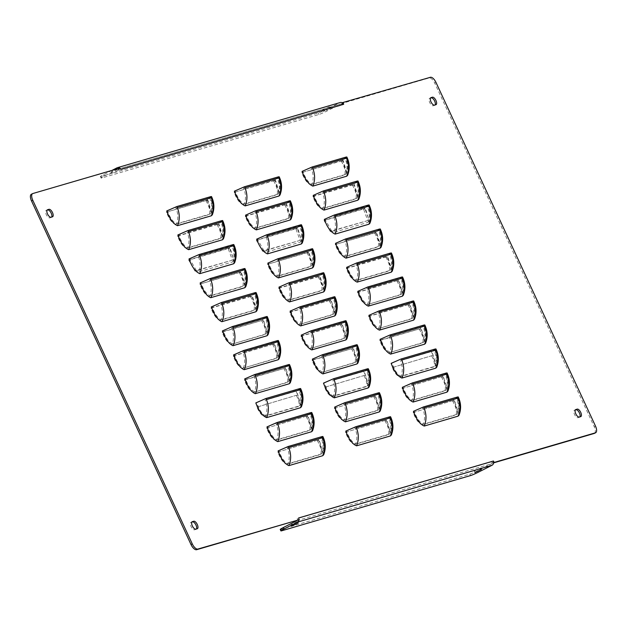 <?xml version="1.0" encoding="UTF-8"?>
<svg xmlns="http://www.w3.org/2000/svg" width="627" height="627" viewBox="0 0 627 627"><rect width="100%" height="100%" fill="white"/><g stroke="black" fill="none" stroke-linecap="round" stroke-linejoin="round"><path stroke-width="0.47" stroke-dasharray="3.13 2.35" d="M284.729 204.794L284.909 205.178C288.342 211.299 289.384 215.837 288.02 218.776L254.186 228.667C250.745 227.131 247.83 223.149 245.431 216.715L245.259 216.331L284.729 204.794L286.006 204.143L285.677 203.43L286.351 203.234L291.1 219.05M284.909 205.178L286.186 204.527L290.066 217.271L289.455 218.063L255.463 228.016C252.023 226.488 249.107 222.499 246.709 216.064L246.529 215.688L245.259 216.331M273.591 180.795L273.772 181.179C277.205 187.308 278.239 191.838 276.883 194.778L243.049 204.668C239.608 203.14 236.692 199.151 234.294 192.724L234.122 192.34L273.591 180.795L274.869 180.153L274.54 179.44L275.214 179.244L279.963 195.06M273.772 181.179L275.041 180.529L278.921 193.281L278.317 194.064L244.318 204.026C240.886 202.49 237.97 198.508 235.572 192.074L235.062 190.984L243.205 187.442L243.676 188.461L277.51 178.562L277.04 177.551L244.467 186.768M307.003 252.783L307.183 253.167C310.616 259.288 311.658 263.826 310.294 266.765L276.46 276.656C273.019 275.12 270.104 271.138 267.705 264.704L267.533 264.32L307.003 252.783L308.28 252.132L307.951 251.419L308.625 251.223C312.356 249.232 313.382 248.449 311.713 248.864L276.617 259.429L277.087 260.44L310.921 250.549L310.451 249.538L311.149 249.452C313.633 254.609 314.033 259.884 312.34 265.26L311.572 266.114L277.737 276.005C274.297 274.477 271.381 270.488 268.983 264.053L268.481 262.964L277.879 258.755M311.737 266.052L311.572 266.114C313.32 260.957 313.108 255.761 310.921 250.549M318.14 276.773L318.32 277.158C321.753 283.286 322.795 287.817 321.432 290.756L287.597 300.647C284.156 299.11 281.241 295.129 278.85 288.694L278.67 288.318L318.14 276.773L319.417 276.123L319.088 275.41L319.762 275.222C323.493 273.231 324.52 272.439 322.85 272.855L287.754 283.42L288.224 284.431L322.059 274.54L321.588 273.529L322.286 273.443C324.77 278.607 325.17 283.874 323.477 289.259L322.709 290.105L288.875 299.996C285.434 298.468 282.518 294.486 280.12 288.052L279.948 287.668L278.67 288.318M322.874 290.042L322.709 290.105C324.457 284.948 324.245 279.76 322.059 274.54M329.277 300.772L329.457 301.148C332.898 307.277 333.932 311.815 332.569 314.754L298.734 324.645C295.293 323.109 292.378 319.127 289.987 312.693L289.807 312.309L330.554 300.121L291.085 311.658L291.257 312.042C293.655 318.477 296.571 322.466 300.012 323.994C301.759 318.837 301.548 313.649 299.361 308.429L333.196 298.538L332.725 297.519L298.891 307.418L299.361 308.429M329.457 301.148L330.735 300.505L334.614 313.249L334.011 314.033L298.734 324.645M340.414 324.762L340.594 325.147C344.035 331.275 345.069 335.806 343.706 338.745L309.871 348.636C306.431 347.099 303.515 343.118 301.125 336.683L300.944 336.307L341.691 324.112L302.222 335.657L302.394 336.033C304.793 342.475 307.708 346.457 311.149 347.985C312.904 342.828 312.685 337.639 310.498 332.42L344.333 322.529L343.862 321.518L310.028 331.409L310.498 332.42M340.594 325.147L341.872 324.496L345.751 337.24L345.148 338.031L309.871 348.636M351.559 348.761L351.731 349.137C355.172 355.266 356.207 359.804 354.843 362.743L321.008 372.634C317.568 371.098 314.652 367.108 312.262 360.682L312.081 360.298L351.559 348.761L313.359 359.647L313.539 360.031C315.93 366.466 318.845 370.447 322.286 371.983C324.041 366.819 323.822 361.63 321.643 356.418L355.47 346.527L355 345.508L321.165 355.407L321.643 356.418M351.731 349.137L353.009 348.494L356.888 361.238L356.285 362.022L321.008 372.634M373.833 396.742L374.005 397.126C377.446 403.255 378.481 407.785 377.117 410.724L343.282 420.623C339.842 419.087 336.926 415.098 334.536 408.671L334.356 408.287L375.111 396.099L334.356 408.287M374.005 397.126L375.283 396.476L379.163 409.227L378.559 410.011L344.56 419.972C341.127 418.436 338.204 414.455 335.813 408.02L335.304 406.923L343.439 403.388L343.917 404.407L377.752 394.508L377.274 393.497L344.709 402.722M384.97 420.741L385.143 421.125C388.583 427.246 389.618 431.784 388.254 434.723L354.42 444.614C350.979 443.077 348.063 439.096 345.673 432.661L345.493 432.277L386.248 420.09L345.493 432.277M385.143 421.125L386.42 420.474L390.3 433.218L389.696 434.009L355.697 443.963C352.264 442.435 349.341 438.453 346.95 432.011L346.441 430.914L345.767 431.125M300.074 240.376L262.666 251.317L256.396 240.329L295.866 228.784L300.074 240.376L263.943 250.667L257.673 239.679L256.396 240.329M364.091 375.777C366.779 380.95 367.406 384.602 365.98 386.734L332.145 396.625C329.316 395.739 326.816 392.635 324.629 387.314L365.369 375.134L368.025 385.229L367.422 386.02L333.423 395.974C330.601 395.104 328.101 392 325.907 386.671L324.167 382.932L332.302 379.398L332.78 380.409L366.607 370.518L366.137 369.507L333.572 378.724M367.422 386.02L367.257 386.083C369.013 380.926 368.794 375.738 366.607 370.518M579.936 416.853A4.146 1.81 -117 0 1 579.567 417.221A4.146 1.81 -117 0 1 579.426 417.276L578.016 417.684A4.146 1.81 -117 0 1 574.591 414.604A4.146 1.81 -117 0 1 574.395 410.246A4.146 1.81 -117 0 1 574.536 410.191L575.304 409.964M196.486 528.961A4.146 1.81 -117 0 1 196.118 529.329A4.146 1.81 -117 0 1 195.977 529.384L194.566 529.799A4.146 1.81 -117 0 1 191.141 526.711A4.146 1.81 -117 0 1 190.945 522.354A4.146 1.81 -117 0 1 191.086 522.299L191.854 522.072M435.146 104.928A4.146 1.81 -117 0 1 434.777 105.297A4.146 1.81 -117 0 1 434.636 105.352L433.226 105.767A4.146 1.81 -117 0 1 429.801 102.687A4.146 1.81 -117 0 1 429.605 98.321A4.146 1.81 -117 0 1 429.746 98.267L430.514 98.039M51.696 217.036A4.146 1.81 -117 0 1 51.328 217.404A4.146 1.81 -117 0 1 51.187 217.459L49.776 217.875A4.146 1.81 -117 0 1 46.351 214.795A4.146 1.81 -117 0 1 46.155 210.429A4.146 1.81 -117 0 1 46.296 210.374L47.064 210.147M594.576 433.257A6.631 2.9 63 0 0 594.184 426.65L434.723 83.117A6.631 2.9 63 0 0 429.119 77.944L342.013 103.408L342.561 104.889L119.467 170.113L118.683 168.702L32.847 193.524M297.441 518.592L297.809 520.12L297.261 518.639L492.156 461.66L492.947 463.063L493.951 462.773M296.422 395.566C299.11 400.731 299.737 404.384 298.311 406.515L264.476 416.406C261.647 415.521 259.147 412.417 256.968 407.103L297.7 394.916L300.357 405.018L299.753 405.802L265.754 415.764C262.94 414.886 260.432 411.782 258.238 406.453L256.498 402.714L264.633 399.18L265.111 400.191L298.946 390.3L298.468 389.289L265.903 398.506M299.753 405.802L299.588 405.865C301.344 400.708 301.125 395.519 298.946 390.3M232.405 260.166L195.005 271.099L188.727 260.111L228.197 248.574L232.405 260.166L196.275 270.449L190.005 259.46L188.727 260.111M317.301 440.522L317.481 440.906C320.914 447.035 321.949 451.565 320.585 454.504L286.758 464.395C283.318 462.859 280.402 458.878 278.004 452.443L277.832 452.067L318.579 439.872L277.832 452.067M317.481 440.906L318.751 440.256L322.631 453.007L322.027 453.791L288.028 463.745C284.595 462.217 281.68 458.235 279.281 451.801L278.772 450.703L278.098 450.907M306.164 416.532L306.337 416.908C309.777 423.037 310.812 427.575 309.448 430.514L275.614 440.405C272.181 438.869 269.257 434.887 266.867 428.453L266.687 428.069L307.442 415.881L266.687 428.069M306.337 416.908L307.614 416.265L311.494 429.009L310.89 429.793L276.891 439.754C273.458 438.226 270.543 434.237 268.144 427.802L267.635 426.705L275.77 423.178L276.248 424.189L310.083 414.298L309.605 413.287L277.04 422.504M283.89 368.543L284.062 368.927C287.503 375.048 288.538 379.586 287.174 382.525L253.339 392.416C249.899 390.88 246.983 386.898 244.593 380.464L244.412 380.08L283.89 368.543L245.69 379.429L245.87 379.813C248.261 386.248 251.184 390.237 254.617 391.765C256.372 386.608 256.153 381.42 253.974 376.2L287.809 366.309L287.331 365.298L253.496 375.189L253.974 376.2M284.062 368.927L285.34 368.276L289.219 381.02L288.616 381.804L253.339 392.416M272.753 344.544L272.925 344.928C276.366 351.057 277.4 355.587 276.037 358.526L242.202 368.417C238.762 366.889 235.846 362.9 233.456 356.473L233.275 356.089L274.023 343.902L234.553 355.438L234.733 355.822C237.124 362.257 240.039 366.239 243.48 367.775C245.235 362.61 245.016 357.421 242.837 352.202L276.672 342.311L276.193 341.3L242.359 351.191L242.837 352.202M272.925 344.928L274.203 344.278L278.082 357.029L277.479 357.813L242.202 368.417M261.616 320.554L261.788 320.938C265.229 327.059 266.263 331.597 264.9 334.536L231.065 344.427C227.625 342.891 224.709 338.909 222.319 332.475L222.138 332.091L261.616 320.554L223.416 331.448L223.596 331.824C225.986 338.267 228.902 342.248 232.343 343.776C234.098 338.619 233.879 333.431 231.7 328.211L265.527 318.32L265.056 317.309L231.222 327.2L231.7 328.211M261.788 320.938L263.066 320.287L266.945 333.031L266.342 333.823L231.065 344.427M250.471 296.555L250.651 296.939C254.092 303.068 255.126 307.598 253.763 310.537L219.928 320.436C216.487 318.9 213.572 314.911 211.181 308.484L211.001 308.1L250.471 296.555L251.748 295.913L251.419 295.199L252.101 295.003C255.824 293.013 256.851 292.229 255.181 292.637L220.085 303.202L220.555 304.22L254.39 294.322L253.919 293.311L254.617 293.224C257.101 298.389 257.501 303.656 255.808 309.04L255.04 309.895L221.206 319.786C217.765 318.25 214.849 314.268 212.459 307.833L212.279 307.449L211.001 308.1M255.205 309.824L255.04 309.895C256.788 304.73 256.576 299.541 254.39 294.322M239.334 272.565L239.514 272.949C242.955 279.078 243.989 283.608 242.625 286.547L208.791 296.438C205.35 294.902 202.435 290.92 200.044 284.486L199.864 284.102L239.334 272.565L240.611 271.914L240.282 271.201L240.964 271.005C244.687 269.022 245.713 268.231 244.044 268.646L208.948 279.211L209.418 280.222L243.252 270.331L242.782 269.32L243.48 269.234C245.964 274.391 246.364 279.666 244.671 285.042L243.903 285.896L210.069 295.787C206.628 294.259 203.712 290.277 201.314 283.835L200.812 282.746L210.21 278.537M244.068 285.834L243.903 285.896C245.651 280.739 245.439 275.551 243.252 270.331M205.922 200.585L206.103 200.961C209.536 207.09 210.578 211.628 209.214 214.567L175.38 224.458C171.939 222.922 169.024 218.941 166.625 212.506L166.453 212.122L205.922 200.585L207.2 199.935L206.871 199.221L207.545 199.025L212.294 214.842M210.648 213.854L176.657 223.808C173.217 222.279 170.301 218.29 167.903 211.855L167.401 210.766L175.536 207.231L176.007 208.242L209.841 198.351L209.371 197.333L176.798 206.557M217.06 224.576L217.24 224.96C220.673 231.089 221.715 235.619 220.351 238.558L186.517 248.449C183.076 246.913 180.161 242.931 177.762 236.497L177.59 236.12L217.06 224.576L218.337 223.925L218.008 223.212L218.682 223.024L223.431 238.832M217.24 224.96L218.517 224.309L222.397 237.053L221.793 237.845L187.794 247.798C184.354 246.27 181.438 242.288 179.04 235.846L178.867 235.47L177.59 236.12M431.76 355.995C434.44 361.168 435.075 364.82 433.649 366.952L399.814 376.843C396.985 375.949 394.485 372.846 392.298 367.532L433.038 355.344L435.694 365.447L435.091 366.231L401.092 376.192C398.27 375.314 395.77 372.219 393.576 366.881L391.836 363.143L399.971 359.616L400.441 360.627L434.276 350.736L433.806 349.725L401.233 358.942M435.091 366.239L434.926 366.301C436.674 361.144 436.463 355.948 434.276 350.736M367.743 220.594L330.335 231.528L324.065 220.547L363.535 209.003L367.743 220.594L331.612 230.885L325.335 219.897L324.065 220.547M452.639 400.959L452.812 401.335C456.252 407.464 457.287 412.002 455.923 414.941L422.089 424.832C418.648 423.296 415.732 419.314 413.342 412.879L413.162 412.495L453.909 400.308L413.162 412.495M452.812 401.335L454.089 400.692L457.969 413.436L457.365 414.22L423.366 424.181C419.925 422.653 417.01 418.664 414.619 412.229L414.11 411.132L413.436 411.336M441.502 376.96L441.674 377.344C445.115 383.473 446.15 388.003 444.786 390.942L410.951 400.833C407.511 399.297 404.595 395.316 402.205 388.881L402.025 388.505L442.772 376.31L402.025 388.505M441.674 377.344L442.952 376.694L446.832 389.445L446.228 390.229L412.229 400.191C408.788 398.654 405.873 394.673 403.482 388.238L402.973 387.141L411.108 383.606L411.578 384.617L445.413 374.727L444.943 373.716L412.378 382.932M419.22 328.971L419.4 329.355C422.841 335.484 423.876 340.014 422.512 342.953L388.677 352.844C385.237 351.316 382.321 347.327 379.931 340.892L379.75 340.516L419.22 328.971L381.028 339.865L381.2 340.249C383.599 346.684 386.514 350.665 389.955 352.202C391.703 347.037 391.491 341.848 389.304 336.628L423.139 326.738L422.669 325.726L388.834 335.617L389.304 336.628M419.4 329.355L420.678 328.705L424.557 341.456L423.954 342.24L388.677 352.844M408.083 304.981L408.263 305.365C411.696 311.486 412.738 316.024 411.375 318.963L377.54 328.854C374.1 327.318 371.184 323.336 368.794 316.901L368.613 316.517L409.36 304.33L369.891 315.875L370.063 316.251C372.462 322.686 375.377 326.675 378.818 328.203C380.565 323.046 380.354 317.858 378.167 312.638L412.002 302.747L411.531 301.736L377.697 311.627L378.167 312.638M408.263 305.365L409.541 304.714L413.42 317.458L412.817 318.25L377.54 328.854M396.946 280.982L397.126 281.366C400.559 287.495 401.601 292.025 400.238 294.964L366.403 304.863C362.962 303.327 360.047 299.338 357.649 292.911L357.476 292.527L398.223 280.34L358.754 291.876L358.926 292.26C361.324 298.695 364.24 302.676 367.681 304.213C369.428 299.048 369.217 293.859 367.03 288.647L400.865 278.749L400.394 277.737L366.56 287.628L367.03 288.647M397.126 281.366L398.404 280.716L402.283 293.467L401.68 294.251L366.403 304.863M385.809 256.992L385.989 257.376C389.422 263.505 390.464 268.035 389.101 270.974L355.266 280.865C351.825 279.328 348.91 275.347 346.512 268.912L346.339 268.528L385.809 256.992L387.086 256.341L386.757 255.628L387.431 255.432C391.162 253.449 392.188 252.657 390.519 253.073L355.423 263.638L355.893 264.649L389.728 254.758L389.257 253.747L389.955 253.661C392.439 258.818 392.839 264.092 391.146 269.469L390.378 270.323L356.544 280.214C353.103 278.686 350.187 274.704 347.789 268.262L347.617 267.886L346.339 268.528M390.535 270.261L390.378 270.323C392.126 265.166 391.914 259.978 389.728 254.758M374.672 232.993L374.852 233.377C378.285 239.506 379.327 244.036 377.963 246.975L344.129 256.874C340.688 255.338 337.773 251.349 335.374 244.922L335.202 244.538L374.672 232.993L375.949 232.351L375.62 231.637L376.294 231.441C380.025 229.451 381.051 228.667 379.382 229.074L344.286 239.639L344.756 240.658L378.59 230.76L378.12 229.748L378.818 229.662C381.302 234.827 381.694 240.094 380.009 245.478L379.233 246.333L345.406 256.224C341.966 254.687 339.05 250.706 336.652 244.271L336.143 243.182L345.548 238.973M379.398 246.262L379.233 246.333C380.989 241.168 380.777 235.979 378.59 230.76M341.26 161.014L341.433 161.398C344.874 167.527 345.908 172.057 344.544 174.996L310.71 184.887C307.277 183.35 304.354 179.369 301.963 172.934L301.783 172.558L341.26 161.014L342.538 160.363L342.201 159.65L342.883 159.462L347.632 175.27M341.433 161.398L342.71 160.747L346.59 173.499L345.986 174.282L311.987 184.236C308.555 182.708 305.639 178.726 303.241 172.292L302.731 171.195L310.867 167.66L311.345 168.671L345.179 158.78L344.701 157.769L312.136 166.986M352.398 185.012L352.578 185.388C356.011 191.517 357.045 196.055 355.681 198.994L321.855 208.885C318.414 207.349 315.499 203.367 313.1 196.933L312.928 196.549L352.398 185.012L353.675 184.362L353.338 183.648L354.02 183.452L358.769 199.268M352.578 185.388L353.847 184.746L357.727 197.489L357.124 198.273L323.124 208.235C319.692 206.706 316.776 202.717 314.378 196.282L314.198 195.898L312.928 196.549M119.647 170.058L118.683 168.702L118.895 169.274L118.683 168.702L119.953 168.06M342.381 104.936L341.637 104.153A1.591 1.426 -106.3 0 0 340.437 104.145L327.043 110.963A6.631 0.486 -24.9 0 1 318.9 114.49L101.801 177.958A6.631 0.486 -24.9 0 1 101.104 178.052A6.631 0.486 -24.9 0 1 104.301 176.085L117.704 169.266A1.591 1.426 73.7 0 1 118.895 169.274L119.279 168.255M342.013 103.408L341.637 104.153L343.29 102.765M494.225 462.412L492.947 463.063L492.109 462.812L493.629 462.718M491.983 461.715L492.109 462.812L493.512 463.259M280.238 529.462A6.631 0.486 155.1 0 0 280.935 529.376L469.842 474.145A6.631 0.486 155.1 0 0 477.978 470.618L491.372 463.8A1.591 1.426 -106.3 0 0 492.109 462.812M298.483 519.783L297.566 519.689L297.809 520.12L297.566 519.689A1.591 1.426 73.7 0 1 297.316 520.261M118.244 170.207L111.872 173.295L118.244 170.207M329.708 108.385L323.336 111.473L329.708 108.385M341.637 104.153L342.17 102.726M228.197 248.574L229.474 247.924L229.145 247.21L229.819 247.014L234.569 262.831M188.993 258.951L189.667 258.747L190.005 259.46L229.474 247.924L233.683 259.515L233.534 261.051C235.227 255.667 234.827 250.4 232.343 245.235L197.811 255.22L198.281 256.231L232.115 246.34L231.645 245.322C233.048 244.992 232.217 245.619 229.145 247.21M255.824 402.918L256.498 402.714M256.968 407.103L297.7 394.916L295.975 391.177L296.649 390.982C300.435 388.967 301.462 388.184 299.737 388.615L298.468 389.289L299.165 389.202C301.658 394.367 302.049 399.634 300.357 405.018M301.399 406.79L296.649 390.982M318.751 440.256L318.25 439.166L318.924 438.971C322.709 436.956 323.736 436.173 322.012 436.604L286.915 447.169L287.385 448.18L321.22 438.289L320.742 437.278L321.447 437.191C323.932 442.348 324.324 447.623 322.631 453.007M323.673 454.779L318.924 438.971M307.614 416.265L307.112 415.176L307.786 414.972C311.572 412.966 312.599 412.174 310.874 412.613L309.605 413.287L310.302 413.193C312.795 418.358 313.187 423.633 311.494 429.009M312.536 430.788L307.786 414.972M266.961 426.909L267.635 426.705M245.706 286.821L240.964 271.005M200.138 282.949L200.812 282.746M239.514 272.949L240.792 272.298L240.611 271.914L199.864 284.102M256.843 310.82L252.101 295.003M211.275 306.948L211.95 306.736L212.279 307.449L251.748 295.913L255.808 309.04M263.066 320.287L262.556 319.198L263.238 318.994C266.961 317.011 267.988 316.22 266.318 316.635L265.056 317.309L265.754 317.223C268.238 322.38 268.638 327.655 266.945 333.031M267.98 334.81L263.238 318.994M222.413 330.938L223.087 330.727L223.416 331.448L222.138 332.091M274.203 344.278L273.701 343.188L274.375 342.993C278.098 341.002 279.125 340.21 277.463 340.626L276.193 341.3L276.891 341.213C279.376 346.378 279.775 351.645 278.082 357.029M279.117 358.809L274.375 342.993M233.55 354.929L234.224 354.725L234.553 355.438L233.275 356.089M284.838 367.187L285.512 366.983C289.235 364.992 290.262 364.209 288.6 364.624L287.331 365.298C288.733 364.961 287.903 365.588 284.838 367.187L285.34 368.276M290.254 382.799L285.512 366.983M244.687 378.92L245.361 378.716L245.69 379.429L244.412 380.08M166.719 210.962L167.401 210.766M206.103 200.961L207.38 200.319L207.2 199.935L166.453 212.122M177.864 234.96L178.53 234.757L178.867 235.47L218.337 223.925L218.517 224.309M295.866 228.784L297.143 228.134L296.814 227.429L297.488 227.233L302.238 243.049M256.662 239.169L257.336 238.965L257.673 239.679L297.143 228.134L301.352 239.733L301.203 241.27C302.896 235.885 302.496 230.618 300.012 225.454L265.48 235.431L265.95 236.442L299.784 226.551L299.314 225.54C300.717 225.203 299.878 225.838 296.814 227.429M323.493 383.136L324.167 382.932M324.629 387.314L365.369 375.134L363.644 371.396L364.318 371.192C368.096 369.185 369.131 368.402 367.406 368.833L366.137 369.507L366.834 369.421C369.319 374.578 369.718 379.852 368.025 385.229M369.06 387.008L364.318 371.192M386.42 420.474L385.918 419.385L386.593 419.181C390.378 417.174 391.405 416.391 389.68 416.822L354.576 427.387L355.054 428.398L388.889 418.507L388.411 417.496L389.108 417.41C391.601 422.567 391.993 427.841 390.3 433.218M391.334 434.997L386.593 419.181M375.283 396.476L374.781 395.386L375.455 395.19C379.233 393.184 380.268 392.392 378.543 392.823L377.274 393.497L377.971 393.411C380.456 398.576 380.855 403.843 379.163 409.227M380.197 411.006L375.455 395.19M334.63 407.127L335.304 406.923M313.375 267.039L308.625 251.223M267.8 263.16L268.481 262.964M307.183 253.167L308.46 252.516L308.28 252.132L267.533 264.32M324.512 291.03L319.762 275.222M278.944 287.158L279.611 286.954L279.948 287.668L319.417 276.123L323.477 289.259M330.735 300.505L330.225 299.416L330.907 299.212C334.63 297.222 335.657 296.438 333.987 296.853L332.725 297.519L333.423 297.433C335.907 302.598 336.307 307.873 334.614 313.249M335.649 315.028L330.907 299.212M290.082 311.149L290.756 310.945L291.085 311.658L289.807 312.309M341.872 324.496L341.362 323.407L342.044 323.211C345.767 321.22 346.794 320.428 345.124 320.844L343.862 321.518L344.56 321.432C347.044 326.589 347.444 331.863 345.751 337.24M346.786 339.019L342.044 323.211M301.219 335.147L301.893 334.943L302.222 335.657L300.944 336.307M352.499 347.397L353.181 347.201C356.904 345.211 357.931 344.427 356.261 344.842L355 345.508C356.402 345.179 355.564 345.806 352.499 347.397L353.009 348.494M357.923 363.017L353.181 347.201M312.356 359.138L313.03 358.934L313.359 359.647L312.081 360.298M234.388 191.18L235.062 190.984M275.041 180.529L274.869 180.153L234.122 192.34M245.533 215.179L246.199 214.967L246.529 215.688L286.006 204.143L286.186 204.527M363.535 209.003L364.812 208.352L364.483 207.647L365.157 207.451L369.906 223.259M324.331 219.387L325.005 219.184L325.335 219.897L364.812 208.352L369.013 219.944L368.864 221.48C370.557 216.103 370.165 210.829 367.681 205.672L333.149 215.649L333.619 216.66L367.453 206.769L366.983 205.758C368.378 205.421 367.547 206.048 364.483 207.647M391.162 363.346L391.836 363.143M392.298 367.532L433.038 355.344L431.305 351.614L431.987 351.41C435.765 349.404 436.792 348.612 435.067 349.051L433.806 349.725L434.503 349.631C436.988 354.796 437.387 360.07 435.694 365.447M436.729 367.226L431.987 351.41M454.089 400.692L453.58 399.603L454.262 399.399C458.039 397.393 459.074 396.601 457.349 397.04L422.245 407.605L422.723 408.616L456.55 398.725L456.08 397.714L456.777 397.62C459.262 402.785 459.662 408.059 457.969 413.436M459.003 415.215L454.262 399.399M442.952 376.694L442.443 375.604L443.124 375.408C446.902 373.394 447.937 372.61 446.205 373.041L444.943 373.716L445.64 373.629C448.125 378.794 448.524 384.061 446.832 389.445M447.866 391.217L443.124 375.408M402.299 387.345L402.973 387.141M381.044 247.257L376.294 231.441M335.469 243.378L336.143 243.182M374.852 233.377L376.129 232.727L375.949 232.351L335.202 244.538M392.181 271.248L387.431 255.432M346.613 267.376L347.28 267.173L347.617 267.886L387.086 256.341L391.146 269.469M398.404 280.716L397.894 279.626L398.568 279.43C402.299 277.44 403.326 276.656 401.656 277.063L400.394 277.737L401.092 277.651C403.576 282.816 403.976 288.083 402.283 293.467M403.318 295.246L398.568 279.43M357.743 291.367L358.417 291.163L358.754 291.876L357.476 292.527M409.541 304.714L409.031 303.625L409.705 303.421C413.436 301.438 414.463 300.647 412.793 301.062L411.531 301.736L412.229 301.65C414.713 306.807 415.113 312.081 413.42 317.458M414.455 319.237L409.705 303.421M368.88 315.357L369.554 315.154L369.891 315.875L368.613 316.517M420.168 327.615L420.85 327.419C424.573 325.429 425.6 324.637 423.93 325.052L422.669 325.726C424.064 325.389 423.233 326.024 420.168 327.615L420.678 328.705M425.592 343.235L420.85 327.419M380.025 339.356L380.699 339.152L381.028 339.865L379.75 340.516M302.057 171.398L302.731 171.195M342.71 160.747L342.538 160.363L301.783 172.558M313.194 195.397L313.868 195.185L314.198 195.898L353.675 184.362L353.847 184.746M297.378 521.625L291.006 524.713L297.378 521.625M480.643 468.04L474.271 471.128L480.643 468.04M112.021 170.379L103.635 174.643A6.631 0.486 155.1 0 0 100.438 176.61A6.631 0.486 155.1 0 0 101.135 176.524L318.234 113.048A6.631 0.486 155.1 0 0 326.369 109.521L339.771 102.71A3.182 2.853 73.7 0 1 340.218 102.53M117.578 168.773L111.206 171.861L117.578 168.773M329.042 106.943L322.67 110.038L329.042 106.943M119.538 167.903L120.086 168.287M299.04 519.344L299.001 519.94M195.005 271.099L196.275 270.449L198.931 271.797C200.679 266.632 200.468 261.443 198.281 256.231M233.534 261.051L232.766 261.906L198.931 271.797M275.614 440.405L276.891 439.754C278.647 434.597 278.427 429.409 276.248 424.189M208.791 296.438L210.069 295.787C211.816 290.63 211.605 285.442 209.418 280.222M219.928 320.436L221.206 319.786C222.961 314.621 222.742 309.432 220.555 304.22M264.476 416.406L265.754 415.764C267.51 410.599 267.29 405.41 265.111 400.191M286.758 464.395L288.028 463.745C289.784 458.588 289.564 453.399 287.385 448.18M322.027 453.791L321.863 453.854C323.618 448.697 323.399 443.508 321.22 438.289M277.479 357.813L277.314 357.884C279.07 352.719 278.85 347.53 276.672 342.311M240.792 272.298L244.671 285.042M266.342 333.823L266.177 333.885C267.933 328.728 267.713 323.54 265.527 318.32M288.616 381.804L288.451 381.874C290.207 376.717 289.987 371.529 287.809 366.309M310.89 429.793L310.726 429.863C312.481 424.698 312.262 419.51 310.083 414.298M320.742 437.278C322.145 436.941 321.314 437.568 318.25 439.166M288.177 446.495L278.772 450.703M309.605 413.287C311.008 412.95 310.177 413.577 307.112 415.176M298.468 389.289C299.871 388.952 299.04 389.586 295.975 391.177M289.219 381.02C290.912 375.644 290.513 370.369 288.028 365.212L287.331 365.298M245.361 378.716L254.766 374.515M276.193 341.3C277.447 341.08 276.609 341.707 273.701 343.188M234.224 354.725L243.629 350.517M265.056 317.309C266.31 317.082 265.472 317.717 262.556 319.198M223.087 330.727L232.492 326.526M253.919 293.311C255.173 293.091 254.335 293.718 251.419 295.199M211.95 306.736L221.347 302.535M242.782 269.32C244.036 269.101 243.198 269.728 240.282 271.201M218.682 223.024C222.467 221.01 223.494 220.226 221.77 220.657L186.674 231.222L187.144 232.233L220.978 222.342L220.508 221.331L221.206 221.245C223.69 226.402 224.09 231.677 222.397 237.053M207.545 199.025C211.33 197.019 212.357 196.227 210.633 196.666L209.371 197.333L210.069 197.246C212.553 202.411 212.953 207.678 211.26 213.062L210.492 213.917C212.239 208.752 212.028 203.563 209.841 198.351M229.819 247.014C233.605 245.008 234.631 244.216 232.907 244.655L231.645 245.322M175.38 224.458L176.657 223.808C178.405 218.651 178.193 213.454 176.007 208.242M186.517 248.449L187.794 247.798C189.542 242.641 189.33 237.453 187.144 232.233M221.793 237.845L221.629 237.907C223.377 232.75 223.165 227.562 220.978 222.342M207.38 200.319L211.26 213.062M189.667 258.747L199.072 254.546M220.508 221.331C221.911 220.994 221.08 221.629 218.008 223.212M178.53 234.757L187.935 230.548M209.371 197.333C210.774 197.003 209.935 197.63 206.871 199.221M262.666 251.317L263.943 250.667L266.6 252.015C268.348 246.85 268.137 241.661 265.95 236.442M301.203 241.27L300.435 242.116L266.6 252.015M343.282 420.623L344.56 419.972C346.316 414.808 346.096 409.619 343.917 404.407M276.46 276.656L277.737 276.005C279.485 270.848 279.274 265.66 277.087 260.44M287.597 300.647L288.875 299.996C290.622 294.839 290.411 289.65 288.224 284.431M332.145 396.625L333.423 395.974C335.179 390.817 334.959 385.629 332.78 380.409M354.42 444.614L355.697 443.963C357.453 438.806 357.233 433.618 355.054 428.398M389.696 434.009L389.532 434.072C391.287 428.915 391.068 423.727 388.889 418.507M345.148 338.031L344.983 338.094C346.731 332.937 346.519 327.749 344.333 322.529M308.46 252.516L312.34 265.26M334.011 314.033L333.846 314.103C335.594 308.939 335.382 303.75 333.196 298.538M356.285 362.022L356.12 362.092C357.876 356.928 357.656 351.739 355.47 346.527M378.559 410.011L378.394 410.082C380.15 404.917 379.931 399.728 377.752 394.508M388.411 417.496C389.814 417.159 388.983 417.786 385.918 419.385M355.846 426.713L346.441 430.914M377.274 393.497C378.677 393.16 377.846 393.795 374.781 395.386M366.137 369.507C367.54 369.17 366.709 369.797 363.644 371.396M356.888 361.238C358.581 355.854 358.182 350.587 355.697 345.422L355 345.508M313.03 358.934L322.435 354.733M343.862 321.518C345.109 321.29 344.278 321.925 341.362 323.407M301.893 334.943L311.29 330.735M332.725 297.519C333.972 297.3 333.141 297.927 330.225 299.416M290.756 310.945L300.153 306.744M321.588 273.529C322.834 273.309 322.004 273.936 319.088 275.41M279.611 286.954L289.016 282.746M310.451 249.538C311.697 249.311 310.867 249.946 307.951 251.419M286.351 203.234C290.136 201.228 291.163 200.436 289.439 200.875L254.343 211.44L254.813 212.451L288.647 202.56L288.177 201.549L288.875 201.463C291.359 206.62 291.759 211.895 290.066 217.271M275.214 179.244C278.999 177.237 280.026 176.446 278.302 176.877L277.04 177.551L277.737 177.465C280.222 182.629 280.614 187.896 278.921 193.281M297.488 227.233C301.273 225.218 302.3 224.435 300.576 224.866L299.314 225.54M243.049 204.668L244.318 204.026C246.074 198.861 245.862 193.672 243.676 188.461M254.186 228.667L255.463 228.016C257.211 222.859 256.999 217.671 254.813 212.451M289.455 218.063L289.29 218.125C291.046 212.968 290.834 207.78 288.647 202.56M278.317 194.064L278.153 194.135C279.908 188.97 279.689 183.782 277.51 178.562M257.336 238.965L266.741 234.757M288.177 201.549C289.58 201.212 288.741 201.839 285.677 203.43M246.199 214.967L255.604 210.766M277.04 177.551C278.443 177.222 277.604 177.849 274.54 179.44M330.335 231.528L331.612 230.885L334.262 232.225C336.017 227.068 335.806 221.88 333.619 216.66M368.864 221.48L368.096 222.334L334.262 232.225M410.951 400.833L412.229 400.191C413.985 395.026 413.765 389.837 411.578 384.617M344.129 256.874L345.406 256.224C347.154 251.059 346.943 245.87 344.756 240.658M355.266 280.865L356.544 280.214C358.291 275.057 358.08 269.869 355.893 264.649M399.814 376.843L401.092 376.192C402.84 371.035 402.628 365.847 400.441 360.627M422.089 424.832L423.366 424.181C425.122 419.024 424.902 413.836 422.723 408.616M457.365 414.22L457.201 414.29C458.956 409.125 458.737 403.937 456.55 398.725M412.817 318.25L412.652 318.312C414.4 313.155 414.188 307.967 412.002 302.747M376.129 232.727L380.009 245.478M401.68 294.251L401.515 294.322C403.263 289.157 403.051 283.968 400.865 278.749M423.954 342.24L423.789 342.303C425.537 337.146 425.325 331.957 423.139 326.738M446.228 390.229L446.063 390.292C447.819 385.135 447.6 379.946 445.413 374.727M456.08 397.714C457.483 397.377 456.652 398.004 453.58 399.603M423.515 406.931L414.11 411.132M444.943 373.716C446.346 373.378 445.515 374.013 442.443 375.604M433.806 349.725C435.209 349.388 434.378 350.015 431.305 351.614M424.557 341.456C426.25 336.072 425.851 330.805 423.366 325.64L422.669 325.726M380.699 339.152L390.096 334.943M411.531 301.736C412.778 301.509 411.947 302.143 409.031 303.625M369.554 315.154L378.959 310.953M400.394 277.737C401.641 277.518 400.81 278.145 397.894 279.626M358.417 291.163L367.822 286.954M389.257 253.747C390.503 253.527 389.673 254.154 386.757 255.628M347.28 267.173L356.685 262.964M378.12 229.748C379.366 229.529 378.536 230.156 375.62 231.637M354.02 183.452C357.805 181.446 358.832 180.654 357.108 181.093L322.012 191.658L322.482 192.669L356.316 182.778L355.838 181.759L356.544 181.673C359.028 186.838 359.42 192.105 357.727 197.489M342.883 159.462C346.668 157.448 347.695 156.664 345.971 157.095L344.701 157.769L345.399 157.683C347.891 162.84 348.283 168.114 346.59 173.499M365.157 207.451C368.942 205.437 369.969 204.653 368.245 205.084L366.983 205.758M310.71 184.887L311.987 184.236C313.743 179.079 313.524 173.891 311.345 168.671M321.855 208.885L323.124 208.235C324.88 203.077 324.661 197.881 322.482 192.669M357.124 198.273L356.959 198.344C358.715 193.179 358.495 187.99 356.316 182.778M345.986 174.282L345.822 174.345C347.577 169.188 347.358 164 345.179 158.78M325.005 219.184L334.41 214.975M355.838 181.759C357.249 181.43 356.41 182.057 353.338 183.648M313.868 195.185L323.273 190.984M344.701 157.769C346.104 157.432 345.273 158.067 342.201 159.65M340.437 104.145L117.704 169.266M430.396 77.293L429.119 77.944M436 82.466L434.723 83.117M595.462 426.007L594.184 426.65M296.83 520.676L491.372 463.8M52.464 216.809L51.187 217.459M47.307 209.857L46.296 210.374M49.776 217.875L51.053 217.224M433.226 105.767L434.503 105.117M430.757 97.749L429.746 98.267M435.914 104.701L434.636 105.352M197.254 528.733L195.977 529.384M192.097 521.782L191.086 522.299M194.566 529.799L195.843 529.149M578.016 417.684L579.293 417.041M575.547 409.674L574.536 410.191M580.704 416.626L579.426 417.276M326.369 109.521L327.043 110.963M318.9 114.49L318.234 113.048M103.635 174.643L104.301 176.085M101.135 176.524L101.801 177.958M339.771 102.71L117.03 167.824M478.644 472.053L477.978 470.618M470.509 475.579L469.842 474.145M281.601 530.81L280.935 529.376M278.004 452.443L279.281 451.801M266.867 428.453L268.144 427.802M244.593 380.464L245.87 379.813M233.456 356.473L234.733 355.822M222.319 332.475L223.596 331.824M211.181 308.484L212.459 307.833M250.651 296.939L251.929 296.289M200.044 284.486L201.314 283.835M188.907 260.495L190.177 259.844M228.377 248.95L229.654 248.308M177.762 236.497L179.04 235.846M166.625 212.506L167.903 211.855M232.766 261.906C234.514 256.741 234.302 251.552 232.115 246.34M345.673 432.661L346.95 432.011M334.536 408.671L335.813 408.02M312.262 360.682L313.539 360.031M301.125 336.683L302.394 336.033M289.987 312.693L291.257 312.042M278.85 288.694L280.12 288.052M318.32 277.158L319.598 276.507M267.705 264.704L268.983 264.053M256.568 240.705L257.846 240.063M296.046 229.168L297.323 228.518M245.431 216.715L246.709 216.064M234.294 192.724L235.572 192.074M300.435 242.116C302.183 236.959 301.971 231.771 299.784 226.551M413.342 412.879L414.619 412.229M402.205 388.881L403.482 388.238M379.931 340.892L381.2 340.249M368.794 316.901L370.063 316.251M357.649 292.911L358.926 292.26M346.512 268.912L347.789 268.262M385.989 257.376L387.267 256.725M335.374 244.922L336.652 244.271M324.237 220.923L325.515 220.273M363.715 209.387L364.985 208.736M313.1 196.933L314.378 196.282M301.963 172.934L303.241 172.292M368.096 222.334C369.852 217.177 369.632 211.989 367.453 206.769M118.856 169.266L118.73 168.765M117.923 169.18L340.657 104.058M51.328 217.404L52.605 216.754M46.155 210.429L47.433 209.779M429.605 98.321L430.882 97.671M434.777 105.297L436.055 104.646M196.118 529.329L197.395 528.679M190.945 522.354L192.223 521.703M574.395 410.246L575.672 409.596M579.567 417.221L580.845 416.571M342.554 103.134L341.746 104.004M101.104 178.052L100.438 176.61M111.206 171.861L111.872 173.295M117.97 168.718L118.636 170.16M322.67 110.038L323.336 111.473M329.434 106.896L330.1 108.338M291.006 524.713L291.673 526.147M297.77 521.57L298.436 523.012M474.271 471.128L474.945 472.57M481.034 467.993L481.701 469.427M119.475 167.879L120.251 168.498M298.969 520.042L298.969 519.046"/><path stroke-width="0.94" d="M575.304 409.964L575.947 409.776A4.146 1.81 -117 0 1 579.105 412.347A4.146 1.81 -117 0 1 579.936 416.853M191.854 522.072L192.497 521.883A4.146 1.81 -117 0 1 195.655 524.454A4.146 1.81 -117 0 1 196.486 528.961M430.514 98.039L431.157 97.851A4.146 1.81 -117 0 1 434.315 100.422A4.146 1.81 -117 0 1 435.146 104.928M47.064 210.147L47.707 209.959A4.146 1.81 -117 0 1 50.865 212.529A4.146 1.81 -117 0 1 51.696 217.036M493.951 462.773L594.153 433.476A6.631 2.9 63 0 0 594.372 433.39A6.631 2.9 63 0 0 594.576 433.257M31.569 194.174A6.631 2.9 63 0 0 31.35 194.26A6.631 2.9 63 0 0 31.538 200.993L191 544.534A6.631 2.9 63 0 0 196.604 549.707L297.809 520.12L197.881 549.056A6.631 2.9 -117 0 1 192.277 543.883L32.816 200.35A6.631 2.9 -117 0 1 32.628 193.61A6.631 2.9 -117 0 1 32.847 193.524L119.953 168.06L120.745 169.462L120.086 168.287M119.279 168.255L119.428 167.848A3.182 2.853 -106.3 0 0 117.476 167.652L340.218 102.53A3.182 2.853 73.7 0 1 342.17 102.726L430.396 77.293A6.631 2.9 -117 0 1 436 82.466L595.462 426.007A6.631 2.9 -117 0 1 595.65 432.74A6.631 2.9 -117 0 1 595.431 432.826L494.225 462.412L493.433 461.01L493.512 463.259L494.225 462.412M297.316 520.261A1.591 1.426 73.7 0 1 296.83 520.676L283.428 527.495A6.631 0.486 155.1 0 0 280.238 529.462L280.904 530.904A6.631 0.486 -24.9 0 1 284.102 528.929L297.496 522.119L492.046 465.242A3.182 2.853 -106.3 0 0 493.512 463.259M47.707 209.959L48.984 209.316A4.146 1.81 -117 0 1 52.409 212.396A4.146 1.81 -117 0 1 52.605 216.754A4.146 1.81 -117 0 1 52.464 216.809L51.053 217.224A4.146 1.81 -117 0 1 47.621 214.144A4.146 1.81 -117 0 1 47.433 209.779A4.146 1.81 -117 0 1 47.574 209.724L47.307 209.857M48.984 209.316L47.574 209.724M431.157 97.851L432.434 97.201A4.146 1.81 -117 0 1 435.859 100.289A4.146 1.81 -117 0 1 436.055 104.646A4.146 1.81 -117 0 1 435.914 104.701L434.503 105.117A4.146 1.81 -117 0 1 431.07 102.036A4.146 1.81 -117 0 1 430.882 97.671A4.146 1.81 -117 0 1 431.023 97.616L430.757 97.749M432.434 97.201L431.023 97.616M192.497 521.883L193.774 521.233A4.146 1.81 -117 0 1 197.199 524.313A4.146 1.81 -117 0 1 197.395 528.679A4.146 1.81 -117 0 1 197.254 528.733L195.843 529.149A4.146 1.81 -117 0 1 192.411 526.069A4.146 1.81 -117 0 1 192.223 521.703A4.146 1.81 -117 0 1 192.364 521.648L192.097 521.782M193.774 521.233L192.364 521.648M575.947 409.776L577.224 409.125A4.146 1.81 -117 0 1 580.649 412.205A4.146 1.81 -117 0 1 580.845 416.571A4.146 1.81 -117 0 1 580.704 416.626L579.293 417.041A4.146 1.81 -117 0 1 575.86 413.961A4.146 1.81 -117 0 1 575.672 409.596A4.146 1.81 -117 0 1 575.813 409.541L575.547 409.674M577.224 409.125L575.813 409.541M119.538 167.903L119.953 168.06M298.233 519.901L298.969 520.136L299.087 519.469L298.538 517.996L299.04 519.344M343.29 102.765L343.659 104.286L342.17 102.726M232.907 244.655L233.769 244.53C236.653 250.573 236.92 256.67 234.569 262.831L233.628 263.771L199.794 273.662C195.538 271.875 191.94 266.969 188.993 258.951L199.072 254.546L199.566 255.597L233.401 245.706L232.907 244.655L199.072 254.546M300.458 407.738C302.857 401.836 302.778 395.809 300.223 389.665L299.737 388.615L300.592 388.497C303.476 394.54 303.742 400.637 301.399 406.79L300.458 407.738L266.624 417.629C269.022 411.727 268.944 405.708 266.397 399.564L265.903 398.506L255.824 402.918C258.755 410.92 262.36 415.826 266.624 417.629M288.898 465.618L322.733 455.719L323.673 454.779C326.024 448.626 325.758 442.529 322.874 436.486L322.012 436.604L322.505 437.654L288.671 447.553L288.177 446.495L278.098 450.907C281.037 458.917 284.634 463.815 288.898 465.618C291.296 459.716 291.218 453.689 288.671 447.553M277.761 441.62L311.595 431.729L312.536 430.788C314.887 424.636 314.613 418.53 311.729 412.488L310.874 412.613L311.368 413.663L277.534 423.554L277.04 422.504L266.961 426.909C269.9 434.919 273.497 439.825 277.761 441.62C280.159 435.718 280.081 429.699 277.534 423.554M244.044 268.646L244.906 268.528C247.79 274.571 248.057 280.669 245.706 286.821L244.765 287.762L210.688 297.7C206.832 295.999 203.509 291.516 200.734 284.243L200.138 282.949L210.21 278.537L210.703 279.587L244.538 269.696L244.044 268.646L210.21 278.537M255.181 292.637L256.043 292.527C258.927 298.562 259.194 304.659 256.843 310.82L255.902 311.76L221.825 321.698C217.969 319.997 214.646 315.506 211.871 308.233L211.275 306.948L221.347 302.535L221.84 303.586L255.675 293.695L255.181 292.637L221.347 302.535M266.318 316.635L267.18 316.517C270.065 322.56 270.331 328.658 267.98 334.81L267.039 335.751L232.962 345.689C229.106 343.988 225.783 339.505 223.008 332.232L222.413 330.938L232.492 326.526L232.978 327.576L266.812 317.685L266.318 316.635L232.492 326.526M277.463 340.626L278.317 340.508C281.202 346.551 281.468 352.648 279.117 358.809L278.184 359.749L244.099 369.687C240.243 367.986 236.92 363.495 234.145 356.222L233.55 354.929L243.629 350.517L244.115 351.575L277.949 341.684L277.463 340.626L243.629 350.517M288.6 364.624L289.462 364.506C292.339 370.549 292.605 376.647 290.254 382.799L289.321 383.74L255.236 393.678C251.38 391.977 248.057 387.494 245.29 380.221L244.687 378.92L254.766 374.515L255.252 375.565L289.086 365.674L288.6 364.624L254.766 374.515M210.633 196.666L211.495 196.541C214.379 202.584 214.646 208.689 212.294 214.842L211.354 215.782L177.519 225.673C173.264 223.886 169.666 218.98 166.719 210.962L176.798 206.557L177.292 207.608L211.127 197.717L210.633 196.666L176.798 206.557M221.77 220.657L222.632 220.539C225.516 226.582 225.783 232.68 223.431 238.832L222.491 239.773L188.656 249.671C184.401 247.877 180.803 242.978 177.864 234.96L187.935 230.548L188.429 231.598L222.264 221.707L221.77 220.657L187.935 230.548M300.576 224.866L301.438 224.748C304.322 230.791 304.589 236.888 302.238 243.049L301.297 243.989L267.463 253.88C263.207 252.085 259.609 247.187 256.662 239.169L266.741 234.757L267.235 235.815L301.07 225.924L300.576 224.866L266.741 234.757M368.127 387.948C370.526 382.055 370.447 376.028 367.892 369.883L367.406 368.833L368.261 368.715C371.145 374.758 371.411 380.855 369.06 387.008L368.127 387.948L334.293 397.839C336.691 391.946 336.613 385.918 334.058 379.774L333.572 378.724L323.493 383.136C326.424 391.138 330.029 396.045 334.293 397.839M356.567 445.828L390.402 435.937L391.334 434.997C393.685 428.844 393.419 422.747 390.535 416.704L389.68 416.822L390.166 417.872L356.34 427.763L355.846 426.713L345.767 431.125C348.706 439.135 352.303 444.034 356.567 445.828C358.965 439.935 358.887 433.908 356.34 427.763M345.43 421.838L379.264 411.947L380.197 411.006C382.548 404.846 382.282 398.748 379.398 392.706L378.543 392.823L379.029 393.881L345.195 403.772L344.709 402.722L334.63 407.127C337.569 415.137 341.166 420.043 345.43 421.838C347.828 415.936 347.75 409.917 345.195 403.772M311.713 248.864L312.575 248.747C315.459 254.789 315.726 260.887 313.375 267.039L312.434 267.98L278.357 277.918C274.493 276.217 271.178 271.734 268.403 264.453L267.8 263.16L277.879 258.755L278.372 259.805L312.207 249.914L311.713 248.864L277.879 258.755M322.85 272.855L323.712 272.737C326.596 278.78 326.863 284.877 324.512 291.03L323.571 291.978L289.494 301.916C285.63 300.215 282.315 295.725 279.54 288.451L278.944 287.158L289.016 282.746L289.509 283.804L323.344 273.905L322.85 272.855L289.016 282.746M333.987 296.853L334.849 296.736C337.734 302.778 338 308.876 335.649 315.028L334.708 315.969L300.631 325.907C296.767 324.206 293.452 319.723 290.677 312.442L290.082 311.149L300.153 306.744L300.647 307.794L334.481 297.903L333.987 296.853L300.153 306.744M345.124 320.844L345.986 320.726C348.871 326.769 349.137 332.866 346.786 339.019L345.845 339.959L311.768 349.905C307.912 348.204 304.589 343.714 301.814 336.44L301.219 335.147L311.29 330.735L311.784 331.785L345.618 321.894L345.124 320.844L311.29 330.735M356.261 344.842L357.124 344.725C360.008 350.767 360.274 356.865 357.923 363.017L356.982 363.958L322.905 373.896C319.049 372.195 315.726 367.704 312.951 360.431L312.356 359.138L322.435 354.733L322.921 355.783L356.755 345.892L356.261 344.842L322.435 354.733M278.302 176.877L279.164 176.759C282.048 182.802 282.315 188.899 279.963 195.06L279.023 196L245.188 205.891C240.933 204.104 237.335 199.198 234.388 191.18L244.467 186.768L244.961 187.826L278.796 177.935L278.302 176.877L244.467 186.768M289.439 200.875L290.301 200.758C293.185 206.8 293.452 212.898 291.1 219.05L290.16 219.991L256.325 229.882C252.07 228.095 248.472 223.196 245.533 215.179L255.604 210.766L256.098 211.816L289.933 201.925L289.439 200.875L255.604 210.766M368.245 205.084L369.107 204.966C371.991 211.009 372.258 217.107 369.906 223.259L368.966 224.2L335.132 234.098C330.876 232.303 327.278 227.405 324.331 219.387L334.41 214.975L334.904 216.025L368.739 206.134L368.245 205.084L334.41 214.975M435.789 368.167C438.187 362.265 438.116 356.246 435.561 350.101L435.067 349.051L435.93 348.933C438.814 354.968 439.08 361.074 436.729 367.226L435.789 368.167L401.954 378.057C404.36 372.156 404.282 366.137 401.727 359.992L401.233 358.942L391.162 363.346C394.093 371.356 397.69 376.263 401.954 378.057M424.236 426.046L458.071 416.156L459.003 415.215C461.354 409.063 461.088 402.957 458.204 396.915L457.349 397.04L457.835 398.09L424.001 407.981L423.515 406.931L413.436 411.336C416.375 419.345 419.972 424.252 424.236 426.046C426.634 420.145 426.556 414.126 424.001 407.981M413.099 402.056L446.926 392.165L447.866 391.217C450.217 385.064 449.951 378.967 447.067 372.924L446.205 373.041L446.698 374.092L412.864 383.99L412.378 382.932L402.299 387.345C405.238 395.355 408.835 400.253 413.099 402.056C415.497 396.154 415.419 390.135 412.864 383.99M379.382 229.074L380.244 228.965C383.128 235 383.395 241.105 381.044 247.257L380.103 248.198L346.026 258.136C342.162 256.435 338.846 251.944 336.072 244.671L335.469 243.378L345.548 238.973L346.041 240.023L379.876 230.133L379.382 229.074L345.548 238.973M390.519 253.073L391.381 252.955C394.265 258.998 394.532 265.096 392.181 271.248L391.24 272.189L357.163 282.126C353.299 280.426 349.984 275.943 347.209 268.669L346.613 267.376L356.685 262.964L357.178 264.014L391.013 254.123L390.519 253.073L356.685 262.964M401.656 277.063L402.518 276.954C405.403 282.989 405.669 289.086 403.318 295.246L402.377 296.187L368.3 306.125C364.436 304.424 361.121 299.933 358.346 292.66L357.743 291.367L367.822 286.954L368.315 288.012L402.15 278.122L401.656 277.063L367.822 286.954M412.793 301.062L413.655 300.944C416.54 306.987 416.806 313.085 414.455 319.237L413.514 320.178L379.437 330.115C375.573 328.415 372.258 323.932 369.483 316.659L368.88 315.357L378.959 310.953L379.453 312.003L413.287 302.112L412.793 301.062L378.959 310.953M423.93 325.052L424.792 324.935C427.677 330.978 427.943 337.075 425.592 343.235L424.651 344.176L390.574 354.114C386.71 352.413 383.395 347.922 380.62 340.649L380.025 339.356L390.096 334.943L390.59 336.001L424.424 326.111L423.93 325.052L390.096 334.943M345.971 157.095L346.825 156.977C349.709 163.02 349.984 169.118 347.632 175.27L346.692 176.211L312.857 186.109C308.602 184.314 304.996 179.416 302.057 171.398L312.136 166.986L312.63 168.036L346.465 158.145L345.971 157.095L312.136 166.986M357.108 181.093L357.97 180.968C360.854 187.011 361.121 193.108 358.769 199.268L357.829 200.209L323.994 210.1C319.739 208.313 316.141 203.407 313.194 195.397L323.273 190.984L323.767 192.034L357.602 182.143L357.108 181.093L323.273 190.984M299.001 519.94L298.969 520.136A3.182 2.853 73.7 0 1 297.496 522.119M117.476 167.652A3.182 2.853 -106.3 0 0 117.03 167.824L112.021 170.379M492.046 465.242L478.644 472.053A6.631 0.486 -24.9 0 1 470.509 475.579L281.601 530.81A6.631 0.486 -24.9 0 1 280.904 530.904M298.044 523.059L291.673 526.147L298.044 523.059M481.309 469.482L474.945 472.57L481.309 469.482M322.012 436.604L288.177 446.495M300.223 389.665L266.397 399.564M299.737 388.615L265.903 398.506M310.874 412.613L277.04 422.504M389.68 416.822L355.846 426.713M367.892 369.883L334.058 379.774M367.406 368.833L333.572 378.724M378.543 392.823L344.709 402.722M457.349 397.04L423.515 406.931M435.561 350.101L401.727 359.992M435.067 349.051L401.233 358.942M446.205 373.041L412.378 382.932M595.431 432.826L594.153 433.476M197.881 549.056L196.604 549.707M192.277 543.883L191 544.534M32.816 200.35L31.538 200.993M298.711 517.941L493.261 461.064M343.659 104.286L120.917 169.408M284.102 528.929L283.428 527.495M322.733 455.719C325.131 449.825 325.052 443.798 322.505 437.654M278.184 359.749C280.582 353.847 280.504 347.828 277.949 341.684M244.35 369.64C246.748 363.738 246.67 357.719 244.115 351.575M255.902 311.76C258.3 305.858 258.23 299.839 255.675 293.695M222.068 321.651C224.474 315.749 224.395 309.73 221.84 303.586M244.765 287.762C247.163 281.868 247.093 275.841 244.538 269.696M210.931 297.653C213.337 291.759 213.258 285.732 210.703 279.587M267.039 335.751C269.445 329.849 269.367 323.83 266.812 317.685M233.213 345.642C235.611 339.748 235.533 333.721 232.978 327.576M289.321 383.74C291.72 377.838 291.641 371.819 289.086 365.674M255.487 393.631C257.885 387.729 257.807 381.71 255.252 375.565M311.595 431.729C313.994 425.827 313.915 419.808 311.368 413.663M222.491 239.773C224.889 233.879 224.819 227.852 222.264 221.707M188.656 249.671C191.055 243.77 190.984 237.743 188.429 231.598M211.354 215.782C213.752 209.88 213.674 203.861 211.127 197.717M177.519 225.673C179.918 219.771 179.847 213.752 177.292 207.608M233.628 263.771C236.026 257.869 235.956 251.85 233.401 245.706M199.794 273.662C202.192 267.76 202.121 261.741 199.566 255.597M390.402 435.937C392.8 430.036 392.721 424.017 390.166 417.872M345.845 339.959C348.244 334.066 348.173 328.039 345.618 321.894M312.011 349.858C314.417 343.957 314.339 337.929 311.784 331.785M323.571 291.978C325.969 286.077 325.899 280.05 323.344 273.905M289.737 301.869C292.135 295.968 292.064 289.94 289.509 283.804M312.434 267.98C314.832 262.078 314.762 256.059 312.207 249.914M278.6 277.871C280.998 271.969 280.927 265.95 278.372 259.805M334.708 315.969C337.107 310.067 337.036 304.048 334.481 297.903M300.874 325.86C303.272 319.958 303.202 313.939 300.647 307.794M356.982 363.958C359.389 358.056 359.31 352.037 356.755 345.892M323.156 373.849C325.554 367.947 325.476 361.928 322.921 355.783M379.264 411.947C381.663 406.045 381.584 400.026 379.029 393.881M290.16 219.991C292.558 214.089 292.48 208.07 289.933 201.925M256.325 229.882C258.724 223.988 258.645 217.961 256.098 211.816M279.023 196C281.421 190.099 281.343 184.079 278.796 177.935M245.188 205.891C247.587 199.989 247.508 193.97 244.961 187.826M301.297 243.989C303.695 238.088 303.617 232.061 301.07 225.924M267.463 253.88C269.861 247.978 269.79 241.959 267.235 235.815M458.071 416.156C460.469 410.254 460.39 404.235 457.835 398.09M413.514 320.178C415.913 314.276 415.842 308.257 413.287 302.112M379.68 330.068C382.078 324.175 382.008 318.148 379.453 312.003M391.24 272.189C393.638 266.287 393.56 260.268 391.013 254.123M357.406 282.079C359.804 276.186 359.733 270.159 357.178 264.014M380.103 248.198C382.501 242.296 382.423 236.277 379.876 230.133M346.269 258.089C348.667 252.187 348.588 246.168 346.041 240.023M402.377 296.187C404.776 290.285 404.697 284.266 402.15 278.122M368.543 306.078C370.941 300.176 370.87 294.157 368.315 288.012M424.651 344.176C427.05 338.274 426.979 332.247 424.424 326.111M390.817 354.067C393.215 348.165 393.145 342.146 390.59 336.001M446.926 392.165C449.332 386.263 449.253 380.236 446.698 374.092M357.829 200.209C360.227 194.307 360.149 188.288 357.602 182.143M323.994 210.1C326.393 204.198 326.314 198.179 323.767 192.034M346.692 176.211C349.09 170.317 349.012 164.29 346.465 158.145M312.857 186.109C315.256 180.208 315.177 174.181 312.63 168.036M368.966 224.2C371.364 218.306 371.286 212.279 368.739 206.134M335.132 234.098C337.53 228.197 337.451 222.17 334.904 216.025M594.372 433.39L595.65 432.74M31.35 194.26L32.628 193.61M298.35 519.838L297.95 519.822"/></g></svg>
